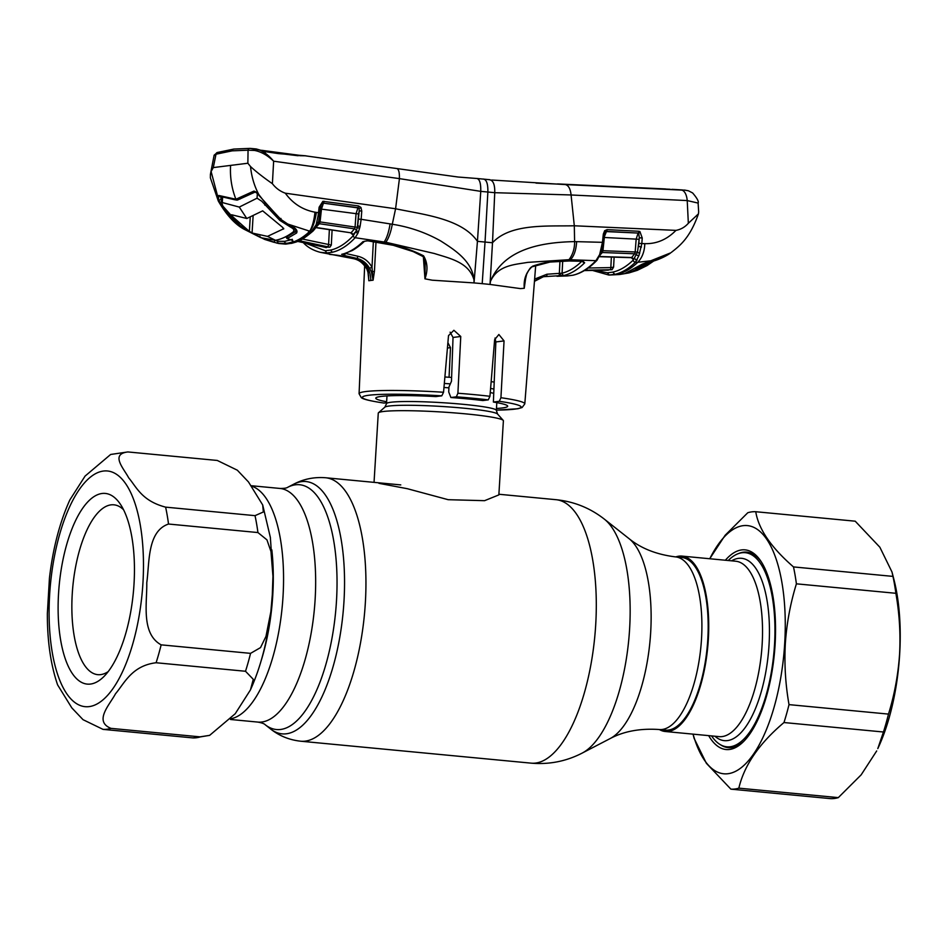 <?xml version="1.0" encoding="UTF-8"?>
<svg xmlns="http://www.w3.org/2000/svg" width="947" height="947" viewBox="0 0 947 947"><rect width="100%" height="100%" fill="white"/><g stroke="black" fill="none" stroke-linecap="round" stroke-linejoin="round"><path stroke-width="1.42" d="M681.84 557.487A86.698 33.725 95.4 0 1 707.788 639.509A86.698 33.725 95.4 0 1 665.41 730.113L659.136 729.521A86.698 33.725 95.4 0 0 701.514 638.905A86.698 33.725 95.4 0 0 675.566 556.895L681.84 557.487M283.023 596.397A117.345 45.645 -84.6 0 0 251.677 486.166A117.345 45.645 95.4 0 1 283.023 596.397A117.345 45.645 95.4 0 1 231.198 718.702A117.345 45.645 -84.6 0 0 283.023 596.397M494.204 382.115A62.68 5.007 -176.5 0 0 491.162 381.617M451.601 377.439A62.68 5.007 -176.5 0 0 444.889 376.989M378.954 483.337L407.364 488.711L448.18 499.696L484.568 500.679L498.856 494.902L503.39 420.788A62.68 5.007 -176.5 0 0 503.212 420.373A62.68 5.007 -176.5 0 0 451.115 412.643A62.68 5.007 -176.5 0 0 383.346 411.495A62.68 5.007 -176.5 0 0 378.492 412.75A62.68 5.007 -176.5 0 0 378.267 413.141L374.041 482.366M675.803 556.919A88.095 34.27 95.4 0 1 681.97 556.102A88.095 34.27 95.4 0 1 708.332 639.438A88.095 34.27 95.4 0 1 665.279 731.498A88.095 34.27 95.4 0 1 659.361 729.533M728.255 560.506A97.494 37.927 95.4 0 1 745.325 552.693A97.494 37.927 95.4 0 1 774.504 644.919A97.494 37.927 95.4 0 1 726.834 746.804A97.494 37.927 95.4 0 1 711.552 735.902M146.773 582.725C149.579 562.92 147.093 531.267 168.53 524.034L257.939 532.557L266.936 539.849L270.984 551.545L272.949 576.25L272.31 594.68L270.854 611.738L265.965 636.42L260.52 647.606L250.553 653.359L161.144 644.848C140.819 633.638 147.152 602.86 146.773 582.725M127.881 451.944L217.289 460.455L237.33 470.197L248.481 481.952L262.698 504.964L263.337 511.996L255.027 515.653L165.618 507.142C141.801 500.904 136.546 487.125 128.662 477.797C123.962 468.765 109.923 454.098 127.881 451.944L110.657 454.465L85.064 476.104L69.841 499.933C59.708 522.413 52.914 548.467 49.445 578.096L47.35 613.585C47.279 640.87 50.7 664.64 57.601 684.87L71.818 707.883L83.04 719.684L103.01 729.368L193.058 737.926L209.642 735.357L200.385 736.884L110.965 728.361C93.528 721.33 109.592 704.876 115.487 693.808C124.566 683.047 131.941 665.682 156.101 662.746L245.51 671.269L253.275 679.307L250.458 689.889L235.235 713.718L209.642 735.357M134.012 584.086A95.754 37.253 95.4 0 1 103.72 676.726A95.754 37.253 95.4 0 1 58.548 593.58A95.754 37.253 95.4 0 1 120.174 503.922A95.754 37.253 95.4 0 1 134.012 584.086M108.171 671.624A85.313 33.192 95.4 0 1 97.778 674.666A85.313 33.192 95.4 0 1 72.244 593.97A85.313 33.192 95.4 0 1 113.948 504.822A85.313 33.192 95.4 0 1 123.584 509.77M525.857 276.844L524.247 288.29L520.436 288.598L490.025 284.443L490.463 281.425C497.72 264.876 515.559 264.58 527.645 262.378L569.005 259.691L595.923 260.674L599.664 254.565L602.446 242.325L574.604 241.603C574.687 248.528 572.828 254.554 569.005 259.691M482.201 283.662A84.958 6.783 -176.5 0 0 474.021 282.916L477.442 241.331L485.03 242.053L487.871 192.028L494.736 192.691L492.499 242.763L485.03 242.053L482.201 283.662A84.958 6.783 3.5 0 1 490.025 284.443L492.499 242.763C510.421 223.255 547.283 226.404 574.308 225.777L571.077 194.975L687.226 200.575L688.339 223.291C684.93 227.126 680.798 229.494 675.945 230.381C666.984 239.544 656.602 243.983 644.789 243.663L641.817 243.557L638.988 255.441L635.484 262.177C628.654 268.77 621.753 272.819 614.804 274.346L608.85 275.044L619.8 274.488L628.891 272.925L624.7 273.6L642.173 264.213L670.689 252.861L655.3 260.271L637.828 262.272C630.962 268.759 624.061 272.772 617.113 274.31L614.366 274.796L619.8 274.488M489.942 396.296L488.273 399.871A79.536 6.357 -176.5 0 0 456.347 396.829L457.898 393.242A83.016 6.629 3.5 0 1 474.648 394.674A83.016 6.629 3.5 0 1 489.942 396.296L494.63 339.701L498.868 334.504L504.053 340.908L500.927 397.716A83.016 6.629 3.5 0 1 524.804 403.872L535.706 265.397M496.37 410.134A79.536 6.357 -176.5 0 0 499.27 401.303L493.387 402.049L495.849 341.938L495.021 338.043M499.27 401.303L500.927 397.716M496.465 408.465A66.077 5.28 -176.5 0 0 507.687 406.216A66.077 5.28 -176.5 0 0 493.387 402.049M447.895 342.672L450.5 347.644L449.056 377.261M488.273 399.871L482.816 400.557A66.077 5.28 -176.5 0 0 450.879 397.515L456.347 396.829M386.577 402.783L384.02 403.079C365.329 400.202 362.748 398.675 361.316 397.681L359.079 393.727A83.016 6.629 3.5 0 1 443.551 392.247L448.511 335.617L453.885 330.29L460.763 336.481L453.033 337.452L451.47 381.227L448.937 387.074L448.724 391.975L450.879 397.515M460.763 336.481L457.898 393.242M453.033 337.452L450.097 332.172M443.551 392.247L441.799 395.834L435.916 396.58A66.077 5.28 -176.5 0 0 375.781 398.154A66.077 5.28 -176.5 0 0 386.636 401.753M534.629 279.081L546.952 274.228L562.08 273.186C568.934 271.517 575.693 267.362 582.381 260.709M562.707 260.993L562.08 273.186A2.083 1.906 76.3 0 0 564.14 275.411L543.436 276.702L534.451 281.342M582.535 261.313A2.083 1.752 45.1 0 0 584.654 262.793C577.895 269.516 571.053 273.73 564.14 275.411M582.559 260.153L583.21 261.408L582.464 261.301A2.083 1.018 -88.5 0 0 582.902 261.123L584.654 262.793M525.04 281.034L526.627 274.322C529.089 269.268 530.947 266.746 532.214 266.77L532.214 266.77A2.083 1.03 -113.8 0 0 532.593 266.19C544.442 262.023 556.789 260.224 569.644 260.78L582.902 261.123M525.017 281.2L524.259 288.279M524.247 288.29C523.49 279.176 526.272 271.813 532.593 266.19M675.945 230.381L574.308 225.777L574.604 241.603C544.88 242.266 504.526 247.321 490.428 281.389L490.463 281.425M601.227 249.475A2.083 0.627 14.2 0 0 602.328 249.203L605.192 232.039A2.083 0.687 42.7 0 0 604.66 230.701L607.11 229.624A2.083 1.018 93 0 1 606.506 231.388L605.192 232.039A2.083 1.657 39.4 0 1 606.34 231.589L638.183 233.069L606.506 231.388L604.044 237.448M603.511 242.479L602.446 242.325L603.322 234.087L604.387 234.24M603.322 234.087L604.66 230.701M607.11 229.624L638.811 231.269A2.083 1.006 93 0 1 638.183 233.069M595.19 270.357L607.358 272.795L612.78 272.12C619.681 270.605 626.488 266.604 633.235 260.094L637.52 252.139L635.188 251.961L636.159 239.129L604.34 237.484L602.943 250.706L601.984 250.588M600.789 251.31A2.083 0.876 12.4 0 0 601.949 250.789L601.949 250.789A2.083 0.876 12.4 0 0 601.925 250.564L600.812 253.82M599.664 254.565A2.083 1.03 26.2 0 0 600.765 254.187L602.328 249.203M572.675 275.257L567.182 275.944L572.675 275.257C580.464 273.505 588.217 268.64 595.923 260.674A2.083 1.716 44 0 0 597.048 260.224L601.949 250.789M561.701 273.304L563.382 275.553M558.6 275.908A2.083 0.829 88 0 0 559.31 273.754L559.961 261.112M560.269 273.6L560.517 275.814M543.294 276.725L546.265 276.37A2.083 0.829 87.7 0 0 546.952 274.228M588.17 268.025L610.827 267.587A2.083 0.829 89.2 0 1 610.093 269.741L584.867 270.238M614.118 257.122L613.597 267.101L610.827 267.587L611.371 257.039M613.597 267.101L612.046 269.682L610.093 269.741M608.329 270.144L606.731 270.167A2.083 0.829 89.2 0 1 606.719 270.167A2.083 0.829 89.2 0 1 606.731 270.167L584.287 270.593L612.046 269.682M631.625 257.572L634.656 253.784L602.316 252.506L600.694 254.329M637.177 260.082A2.083 1.551 32.6 0 1 634.739 258.211L633.377 259.585A2.083 1.752 45.6 0 0 631.116 257.501L598.67 256.471M633.377 259.585L631.436 257.797M638.988 255.441A2.083 1.302 6 0 1 636.621 254.921A2.083 1.716 41.6 0 0 634.656 253.784L635.188 251.961L602.943 250.706L602.316 252.506A2.083 1.669 40.7 0 0 601.392 252.778M638.811 231.269L639.9 231.553L642.244 238.005L639.308 237.78L637.52 252.139A2.083 0.663 28 0 0 639.698 253.299M639.9 231.553A2.083 0.959 114.9 0 1 638.692 233.246L639.308 237.78L638.55 246.445L641.45 247.013M642.244 238.005L641.817 243.557L638.894 243.343M633.235 260.094A2.083 1.764 45.8 0 0 635.484 262.177L637.828 262.272C642.267 257.56 644.587 251.357 644.789 243.663M698.117 203.084C698.933 201.545 697.099 198.172 692.624 192.951L688.457 190.797L684.752 190.11A13.933 12.808 94.7 0 0 684.456 190.098L681.52 190.087A13.933 6.641 -87.3 0 1 687.226 200.575L698.117 203.084L698.661 211.808L698.448 213.844L688.339 223.291M489.303 179.717C493.15 180.19 494.961 184.511 494.736 192.691L571.1 194.964C570.378 188.749 568.472 185.292 565.359 184.582L491.694 180.025M259.123 194.964L258.839 194.632C254.258 185.825 251.488 176.473 250.541 166.565C255.998 171.608 263.278 177.326 272.393 183.694C275.849 188.181 280.158 191.341 285.307 193.188C292.836 203.558 302.732 209.903 314.984 212.187L318.512 212.732L319.115 207.204L322.88 201.32L358.511 205.913L360.949 207.452L361.754 211.051L361.15 219.302L392.295 224.25L395.586 208.766C423.865 214.661 461.745 218.615 477.442 241.331L480.756 191.365L487.871 192.028C488.025 183.73 486.474 179.397 483.219 179.019M653.809 260.934L628.891 272.925M642.173 264.213A2.083 1.787 50.9 0 0 643.001 263.87L647.997 262.212A2.083 1.03 -99.3 0 0 648.257 262.094M647.724 262.189A2.083 1.03 -99.3 0 0 647.997 262.212C657.289 261.076 668.322 254.897 670.689 252.861M635.863 268.877L649.642 261.917M624.7 273.6A2.083 1.906 75.2 0 0 624.902 273.565L643.001 263.87M607.358 272.795L609.312 275.032L614.366 274.796M556.931 276.264L557.901 276.24L556.931 276.264M560.411 275.257L562.471 275.66M598.883 256.211A2.083 1.278 25.4 0 0 600.067 255.643M639.095 239.354L636.159 239.129L638.1 233.151A2.083 1.693 40 0 1 638.692 233.246M385.82 242.254C388.661 238.348 390.815 232.346 392.295 224.25C409.518 226.937 425.677 232.512 440.757 240.988C454.619 249.89 472.032 260.851 474.045 279.827L473.985 279.85C468.954 262.13 449.411 258.282 434.294 253.488L385.82 242.254L355.161 237.709C347.644 245.664 340.009 250.517 332.279 252.257L326.786 252.944L320.24 252.316L353.811 258.732C359.375 260.094 363.672 263.408 366.714 268.664L368.146 272.428L368.857 280.726L367.969 272.251A2.083 0.604 -13.7 0 0 368.146 272.428M382.813 243.225L367.815 240.834L393.313 245.309L413.212 251.618L422.764 256.412L423.534 255.808C427.559 262.402 428.032 270.084 424.966 278.832L432.211 280.194L474.021 282.916L473.985 279.85M285.307 193.188L395.586 208.766L399.433 178.628L480.756 191.365C480.934 183.481 479.667 179.196 476.968 178.533M234.24 149.07A2.083 1.918 82.8 0 0 233.826 149.07L250.044 148.383A2.083 1.93 92.4 0 1 250.209 148.395L256.104 148.939A2.083 1.326 96.7 0 0 256.104 148.939C262.283 150.443 268.119 154.539 273.636 161.203L399.409 178.616C399.551 172.484 398.711 169.134 396.864 168.542L305.325 155.817L278.323 153.603L265.752 151.721L256.294 148.963M391.786 167.844L458.135 177.03L477.241 178.521M256.353 148.963L256.104 148.939A2.083 1.326 96.7 0 0 254.613 150.455L248.055 150.182A2.083 1.93 92.4 0 1 250.044 148.383L278.039 153.319M272.393 183.694L273.636 161.203C267.516 155.308 261.171 151.733 254.613 150.455M287.095 223.622L280.632 219.455L255.726 191.791L237.531 200.03L235.898 199.249C231.672 188.37 229.896 177.089 230.583 165.405L247.865 163.239L248.055 150.182L232.181 150.845L216.011 154.207L214.188 155.545M210.423 174.331L210.376 177.835L218.307 201.013C226.38 214.981 235.081 224.451 244.409 229.411L237.851 224.83L222.569 207.914L218.568 199.699L211.11 171.525L210.423 174.331L214.129 155.19L217.337 152.491A2.083 1.894 73.9 0 0 216.011 154.207L213.288 167.583L230.583 165.405M489.93 179.729L477.264 178.521M681.52 190.087L565.359 184.582M536.002 183.102L670.121 189.27M672.524 189.364L671.873 189.341M557.499 184.002L665.386 189.021M306.449 155.935L305.254 155.805A2.083 1.87 -83.6 0 1 305.325 155.817L388.578 167.406M353.633 258.697A2.083 0.781 -76.9 0 0 353.716 258.732L341.05 255.808A2.083 0.781 -77.2 0 0 341.133 255.82M368.052 272.014A2.083 0.604 -13.7 0 0 367.969 272.251L366.714 268.664M368.561 275.293L368.809 280.738L370.81 280.454C370.549 269.078 365.376 261.786 355.267 258.59L353.811 258.732A2.083 0.781 -76.9 0 1 353.716 258.732L353.716 258.732C358.582 259.573 362.867 262.875 366.572 268.64M345.229 253.346L357.907 256.258C364.027 257.762 368.714 261.408 371.993 267.208L373.071 280.205L371.437 272.014L369.579 268.309C366.596 263.041 362.31 259.727 356.735 258.365L344.069 255.453L341.962 254.246C348.958 252.577 355.965 248.374 362.973 241.639L368.123 240.645M373.355 241.722L371.993 267.208L369.579 268.309M375.983 242.136L374.444 271.244L371.437 272.014M345.182 253.559A2.083 0.793 102.8 0 1 344.069 255.453M342.861 254.21L341.666 254.352M374.444 271.244L373.094 280.194M424.966 278.832L423.368 256.886M424.931 278.82L425.191 262.141M367.815 240.834L364.465 241.26A2.083 1.74 -134 0 1 362.973 241.639M364.453 241.26L364.465 241.26C358.558 247.108 351.55 251.002 352.012 250.624L342.755 254.234A2.083 1.906 -103.4 0 1 341.962 254.246M390.105 223.871C388.791 232.027 386.814 238.076 384.162 242.018L383.133 243.024C397.172 245.024 410.631 249.286 423.534 255.808M319.115 207.204L320.583 207.381L321.364 204.398L322.891 203.143L322.88 201.32M361.754 211.051L359.233 210.873L359.126 208.553A2.083 1.669 38.3 0 0 357.824 207.89L323.448 203.155L321.459 209.121L320.074 221.918L355.066 227.067L356.036 213.809L357.978 207.689L323.448 203.155A2.083 1.681 41.1 0 0 322.891 203.143M290.741 243.391L285.663 244.125L278.974 243.545L285.248 244.089L290.741 243.391C297.713 241.876 304.709 237.839 311.705 231.305L316.18 224.664L318.014 216.165L319.53 216.153L320.583 207.381M318.014 216.165L318.512 212.732L319.991 212.909M309.811 231.032L308.923 230.914L308.272 232.713L309.811 231.032C312.344 226.759 314.073 220.485 314.984 212.187M358.629 219.124L361.15 219.302L360.073 226.463A2.083 0.651 -167.6 0 1 357.706 225.575L359.233 210.873L358.558 213.986L320.417 209.003M360.073 226.463L359.564 228.286A2.083 0.781 -160.4 0 1 357.41 227.233L358.558 213.986M356.38 230.488L357.41 227.233L355.066 227.067L354.509 228.854L319.376 223.717L315.742 227.422L350.994 232.832L354.509 228.854A2.083 1.681 39.7 0 1 356.38 230.488A2.083 1.184 -164.9 0 0 358.522 231.553L357.919 233.222A2.083 1.302 -156 0 1 355.764 231.66L356.38 230.488M359.564 228.286L358.522 231.553M357.919 233.222L355.161 237.709A2.083 1.728 43.1 0 1 353.255 235.685L355.764 231.66L352.888 234.856L350.899 233.116M304.851 242.929L325.247 250.754L326.786 252.944M325.247 250.754L330.669 250.067C338.316 248.363 345.844 243.568 353.255 235.685M302.436 239.035L331.32 245.06L329.887 247.179L324.348 247.131A2.083 0.781 102.4 0 0 324.43 247.143L326.289 247.641M324.348 247.131L297.654 241.414L324.43 247.143M329.367 229.719L328.597 244.657A2.083 0.793 102.4 0 1 327.449 246.765L299.228 240.704M329.887 247.179L327.449 246.765M315.28 227.564L350.994 232.832A2.083 1.74 43.5 0 1 352.888 234.856M318.677 220.994L318.606 221.728L320.074 221.918L319.376 223.717A2.083 1.705 42.6 0 0 317.908 224.119M360.949 207.452L359.126 208.553L357.978 207.689A2.083 0.604 97.7 0 0 358.511 205.913M324.075 201.273A2.083 0.604 97.7 0 1 323.531 203.072M316.925 222.521A2.083 1.006 3.5 0 0 318.606 221.728L317.636 224.51A2.083 0.923 35.1 0 1 317.565 224.64L317.636 224.51M316.18 224.664A2.083 0.923 35.1 0 0 317.565 224.64L315.02 228.689A2.083 1.539 33.9 0 1 313.41 229.21M291.475 243.391C297.24 241.568 300.448 241.84 313.161 230.926A2.083 1.752 46.8 0 1 311.705 231.305L310.06 231.068C312.912 227.339 315.02 221.113 316.393 212.412M308.272 232.713C301.975 238.265 295.665 241.722 289.344 243.107L279.081 243.497L273.529 242.172L264.734 239.437L244.16 229.269L260.449 237.496L259.821 236.17M260.449 237.496L276.915 243.119L286.598 243.58M269.066 240.041L270.049 240.574M220.639 196.147L221.03 199.119A1.397 0.829 164 0 1 218.568 199.699L218.828 195.484L235.898 199.249L253.974 191.069L258.839 194.632L265.053 202.575L280.904 219.408L287.426 223.823C295.109 227.197 298.151 230.263 296.565 233.033L287.083 238.573L291.167 239.946A2.083 0.758 -73.3 0 0 291.392 239.934L293.629 241.674L286.349 243.533A2.083 1.918 82.8 0 1 284.751 241.343L291.984 239.508M221.03 199.119L221.811 201.711L219.538 202.374M219.657 196.301L218.828 195.484M223.67 207.511L222.569 207.914M286.361 236.359L286.361 237.164L295.535 231.672L296.233 230.299L293.463 227.363L287.178 223.871L308.923 230.914M295.642 229.174L295.535 231.672L296.565 233.033M287.45 236.928L286.337 237.176A1.397 1.255 65.8 0 0 287.32 238.561L291.392 239.934M268.723 239.993A1.397 1.278 101.6 0 0 269.469 240.798L269.564 240.81M274.867 240.337A2.083 0.769 106.8 0 1 273.529 242.172M277.684 239.828L277.613 241.307A2.083 1.918 97.7 0 0 279.081 243.497M284.751 241.343L277.613 241.307L274.926 240.1M292.126 240.289A2.083 1.894 69.1 0 0 293.629 241.674M290.978 239.804A2.083 0.758 -73.3 0 0 291.167 239.946L292.694 240.562L292.161 239.248M255.572 191.85L253.974 191.069M211.11 171.525L213.288 167.583M250.541 166.565L247.865 163.239M265.113 152.621L265.752 151.721M278.027 153.319L297.95 155.722M299.832 155.71L305.254 155.805A2.083 1.87 -83.6 0 0 305.052 155.793M557.511 183.919L665.481 188.95M283.615 228.274L283.567 229.044L282.561 227.304L262.674 210.85L246.8 218.497L231.613 214.756L232.56 216.579L249.416 231.482L252.068 233.009L267.492 236.383L275.47 240.289C281.496 239.2 287.533 236.324 293.57 231.636L294.268 227.919M261.502 150.289L302.673 155.746L261.479 150.289M262.082 150.478L287.781 154.408M261.751 201.226L279.803 220.355L261.751 201.226L257.063 198.183L257.371 193.283M264.817 205.12L264.959 202.859M257.063 198.183L239.271 207.073L222.296 202.551L222.628 197.118M222.876 206.115L240.005 225.362L225.398 210.08L222.876 206.115L221.799 202.907L222.166 196.988M240.005 225.362L246.54 229.908L261.621 237.839L275.47 240.289M279.803 220.355L290.551 227.102L290.622 225.777M293.57 231.636C294.73 230.334 293.724 228.819 290.551 227.102M267.492 236.383L283.745 228.724M239.271 207.073L246.8 218.497M709.765 558.754A124.661 48.498 95.4 0 1 763.187 534.664A124.661 48.498 95.4 0 1 784.696 643.522A124.661 48.498 95.4 0 1 745.242 764.134A124.661 48.498 95.4 0 1 693.062 734.15M789.017 704.627L888.487 714.097C894.442 694.861 898.135 674.962 899.555 654.401C900.668 634.04 899.449 613.68 895.874 593.296L796.403 583.826C790.402 603.298 786.708 623.197 785.335 643.522C784.234 664.107 785.465 684.48 789.017 704.627A139.28 54.18 95.4 0 1 783.974 722.537C759.281 743.359 744.235 765.235 738.838 788.153A139.28 54.18 95.4 0 1 730.883 789.147L706.367 763.294L694.115 738.352L693.026 734.138M725.366 560.233A100.287 39.016 95.4 0 1 760.595 560.766A100.287 39.016 95.4 0 1 775.084 644.729A100.287 39.016 95.4 0 1 743.359 741.75A100.287 39.016 95.4 0 1 708.664 735.63M761.281 561.82A98.192 38.2 -84.6 0 0 746.792 552.137A98.192 38.2 -84.6 0 0 738.636 553.533M891.991 572L879.87 547.236L855.224 521.193L755.753 511.723C758.535 529.101 771.118 547.496 793.491 566.922L892.962 576.392L891.991 572L893.897 579.386A124.661 48.498 95.4 0 1 899.65 654.472A124.661 48.498 95.4 0 1 877.786 748.627L883.444 732.007L783.974 722.537M888.487 714.097A139.28 54.18 95.4 0 1 883.444 732.007M738.838 788.153L838.308 797.623L861.166 774.835L876.697 750.924M838.308 797.623A139.28 54.18 95.4 0 1 830.353 798.617L730.883 789.147M793.491 566.922A139.28 54.18 95.4 0 1 796.403 583.826M892.962 576.392A139.28 54.18 95.4 0 1 895.874 593.296M709.729 558.742L725.118 535.292L747.787 512.729A139.28 54.18 95.4 0 1 755.753 511.723M720.43 744.709A98.192 38.2 -84.6 0 0 728.184 747.633A98.192 38.2 -84.6 0 0 744.235 740.862M251.357 485.728L280.004 488.451C284.112 488.486 286.692 488.096 287.734 487.291A122.944 47.824 95.4 0 1 336.481 601.002A122.944 47.824 95.4 0 1 265.136 724.68L270.428 728.859C279.128 735.819 289.214 739.938 300.661 741.205L531.018 763.14C549.118 764.703 566.176 761.352 582.18 753.09A121.121 47.125 95.4 0 0 629.601 629.068A121.121 47.125 95.4 0 0 604.446 519.216C590.289 508.089 574.166 501.579 556.102 499.696A132.32 51.481 95.4 0 1 595.699 624.866A132.32 51.481 95.4 0 1 531.018 763.14M287.734 487.291L293.724 484.177A126.72 49.303 95.4 0 1 343.974 601.381A126.72 49.303 95.4 0 1 270.428 728.859M293.724 484.177C303.585 478.993 314.262 476.85 325.744 477.762A132.32 51.481 95.4 0 1 365.341 602.931A132.32 51.481 95.4 0 1 300.661 741.205M604.446 519.216L629.163 538.736A103.495 40.259 95.4 0 1 650.66 632.608A103.495 40.259 95.4 0 1 610.128 738.577C623.836 731.262 640.172 728.243 659.136 729.521M280.004 488.451A117.345 45.645 95.4 0 1 315.126 599.451A117.345 45.645 95.4 0 1 257.762 722.076C261.798 722.821 264.26 723.697 265.136 724.68M493.92 389.099A56.642 4.522 -176.5 0 0 490.593 388.4M450.334 383.866A56.642 4.522 -176.5 0 0 444.321 383.452M493.742 393.372A55.021 4.392 -176.5 0 0 490.25 392.555M448.689 387.808A55.021 4.392 -176.5 0 0 443.977 387.501M496.82 402.641L496.346 410.406A55.021 4.392 -176.5 0 0 452.63 403.41A55.021 4.392 -176.5 0 0 390.981 402.238A55.021 4.392 -176.5 0 0 386.518 403.682L384.861 407.151L378.492 412.75M496.346 410.406L497.577 414.052A56.642 4.522 -176.5 0 0 450.5 407.056A56.642 4.522 -176.5 0 0 389.241 406.014A56.642 4.522 -176.5 0 0 384.861 407.151M665.279 731.498L719.069 736.624A88.095 34.27 -84.6 0 0 762.134 644.552A88.095 34.27 -84.6 0 0 735.76 561.228L681.97 556.102M731.605 560.825A91.575 35.631 95.4 0 1 769.035 644.907A91.575 35.631 95.4 0 1 714.914 736.221M142.938 582.961A118.387 46.06 -84.6 0 0 103.483 471.038A118.387 46.06 -84.6 0 0 49.635 594.704A118.387 46.06 -84.6 0 0 89.077 706.616A118.387 46.06 -84.6 0 0 142.938 582.961M165.618 507.142A139.28 54.18 95.4 0 1 168.53 524.034M257.939 532.557A139.28 54.18 -84.6 0 0 255.027 515.653M271.825 549.852A117.345 45.645 95.4 0 1 272.748 595.414A117.345 45.645 95.4 0 1 261.325 660.189M110.965 728.361A139.28 54.18 95.4 0 1 103.01 729.368M192.419 737.879A139.28 54.18 -84.6 0 0 200.385 736.884M161.144 644.848A139.28 54.18 95.4 0 1 156.101 662.746M245.51 671.269A139.28 54.18 -84.6 0 0 250.553 653.359M504.053 340.908L495.849 341.938M450.5 347.644L447.422 348.034M441.799 395.834A79.536 6.357 -176.5 0 0 368.797 395.254A79.536 6.357 -176.5 0 0 384.186 403.079M582.464 261.301L569.194 260.97L570.473 259.762C574.119 255.915 576.178 249.866 576.628 241.627M612.78 272.12L614.804 274.346M544.655 276.619L543.045 276.773M217.337 152.491L233.826 149.07A2.083 1.918 82.8 0 0 232.181 150.845M355.267 258.59L356.735 258.365A2.083 0.793 103.1 0 0 357.907 256.258M373.071 280.205L370.81 280.454M303.703 242.681A2.083 1.847 132.1 0 0 304.224 243.616C308.296 247.664 313.623 250.564 320.24 252.316L320.24 252.316M330.669 250.067L332.279 252.257M332.089 230.145L331.32 245.06M244.906 228.866L244.16 229.269M280.963 218.449L280.904 219.408M240.183 198.953A1.397 1.255 -112.6 0 1 238.502 198.183M236.916 200.101L234.371 199.675A1.397 1.278 -79.9 0 1 233.412 198.823M253.109 215.999L252.068 233.009M232.642 215.17L232.56 216.579M250.233 217.23L249.369 231.447M325.744 477.762L400.77 484.911M498.891 494.251L556.102 499.696M230.512 719.483L257.762 722.076M629.163 538.736C641.237 548.514 656.709 554.575 675.566 556.895M610.128 738.577L582.18 753.09M497.577 414.052L503.212 420.373M386.992 395.917L386.518 403.682M726.834 746.804L732.765 747.372M745.325 552.693L751.255 553.261M262.698 504.964L270.357 537.411L272.949 575.054M270.854 611.738C267.385 641.368 260.591 667.422 250.446 689.889M496.358 410.158L517.891 408.737L522.117 407.506L524.804 403.872M532.214 266.77L549.947 262.07L569.194 260.97M534.439 281.389L538.701 278.347L543.436 276.702M592.431 270.416L608.85 275.044M698.448 213.844C689.972 237.934 680.053 245.581 671.376 252.364M653.856 260.91L647.097 265.551L637.307 270.333L628.903 272.925M567.265 275.944L557.901 276.24M572.994 275.21C581.186 273.352 589.2 268.356 597.048 260.224M598.386 256.661L630.856 257.667M336.102 255.074L329.556 254.388M341.05 255.808L336.434 255.086M359.079 393.727L364.666 265.752M422.764 256.412C423.96 257.146 424.765 259.087 425.203 262.248M303.277 242.586L304.224 243.616M318.666 221.101L319.53 216.153M278.986 243.545L277.578 243.261M313.161 230.926L315.02 228.689M219.633 196.289L234.371 199.675M286.172 237.2L286.195 236.454M297.678 155.533L298.755 155.639M305.834 155.805L299.228 155.272M682.609 189.968L672.441 189.364"/></g></svg>
